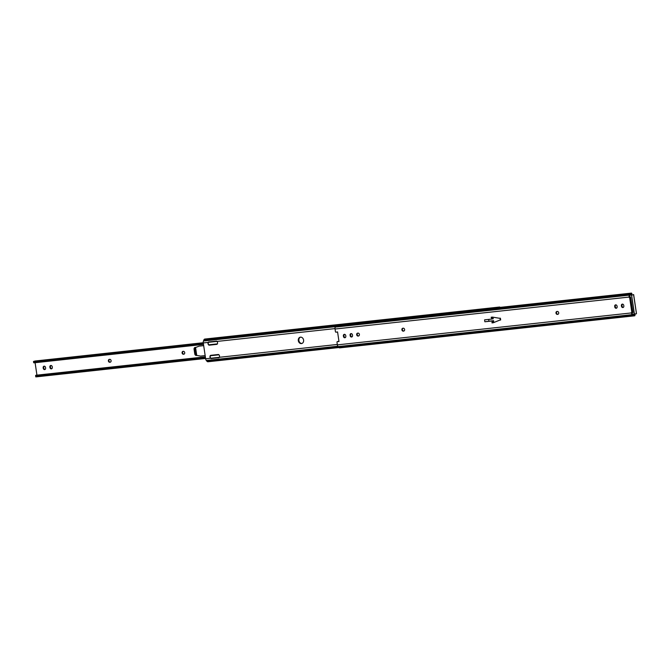 <?xml version="1.0" encoding="UTF-8"?>
<svg xmlns="http://www.w3.org/2000/svg" width="670" height="670" viewBox="0 0 670 670"><rect width="100%" height="100%" fill="white"/><g stroke="black" fill="none" stroke-linecap="round" stroke-linejoin="round"><path stroke-width="1" d="M633.401 314.205L633.895 314.582A1.549 0.896 83.8 0 0 633.988 314.657L634.867 315.721L634.976 314.892L634.867 315.721A2.588 1.499 -96.2 0 1 634.532 315.821A2.588 1.499 -96.2 0 1 633.485 315.294L631.266 312.94A0.846 0.687 77.2 0 1 631.835 312.329L629.649 297.555A0.846 0.687 77.2 0 1 628.929 297.086L630.353 294.122A2.588 1.499 -96.2 0 1 631.383 293.117A2.588 1.499 -96.2 0 1 631.525 293.117L631.852 293.711L631.525 293.117L631.006 294.49A1.549 0.896 83.8 0 0 630.947 294.607L629.767 295.319L633.669 294.649L631.609 295.11L634.415 314.121L636.475 313.661L633.669 294.649M629.515 296.952A0.846 0.687 -102.8 0 0 630.236 297.421L629.649 297.555M558.705 312.773A1.466 1.189 77.2 0 1 557.733 314.347L557.306 314.389A1.466 1.189 77.2 0 1 556.879 311.5L557.306 311.458A1.466 1.189 77.2 0 1 558.705 312.773M404.613 329.514A1.466 1.189 77.2 0 1 403.633 331.089L403.214 331.139A1.466 1.189 77.2 0 1 402.787 328.25L403.206 328.2A1.466 1.189 77.2 0 1 404.613 329.514M359.396 334.43A1.466 1.189 77.2 0 1 358.425 336.005L358.006 336.047A1.466 1.189 77.2 0 1 357.579 333.158L357.998 333.116A1.466 1.189 77.2 0 1 359.396 334.43M345.243 337.605A1.466 1.189 77.2 0 1 344.045 336.29L343.97 335.779A1.466 1.189 77.2 0 1 344.548 334.33M558.085 314.238L557.901 314.255A1.466 1.189 77.2 0 1 557.122 311.475M616.559 308.125A1.466 1.189 77.2 0 1 615.353 306.81L615.278 306.291A1.466 1.189 77.2 0 1 615.864 304.85M623.259 307.396A1.466 1.189 77.2 0 1 622.053 306.081L621.978 305.562A1.466 1.189 77.2 0 1 622.564 304.121M403.985 330.98L403.801 331.005A1.466 1.189 77.2 0 1 403.022 328.216M358.777 335.896L358.592 335.913A1.466 1.189 77.2 0 1 357.814 333.132M351.943 336.876A1.466 1.189 77.2 0 1 350.745 335.561L350.67 335.05A1.466 1.189 77.2 0 1 351.248 333.61M500.666 319.984L500.281 320.034A0.653 0.528 -102.8 0 0 500.18 320.051M491.839 319.054L484.578 319.85L484.862 321.776L492.123 320.989L491.989 322.89L493.195 322.764A0.653 0.528 -102.8 0 0 493.313 322.731L499.577 320.193A0.653 0.528 77.2 0 1 499.694 320.159L500.666 319.942L500.415 318.233L499.41 318.233A0.653 0.528 77.2 0 1 499.284 318.233L492.483 317.111A0.653 0.528 -102.8 0 0 492.366 317.111L491.16 317.237L491.839 319.054L492.433 318.928L491.772 317.17M493.489 322.664L492.584 322.756L492.718 320.855L484.862 321.776M632.179 312.279A0.846 0.687 -102.8 0 0 631.86 312.806M337.889 341.482A0.653 0.528 77.2 0 1 338.057 341.449L337.471 341.583A0.653 0.528 -102.8 0 0 337.002 342.278L337.387 344.874A2.605 1.499 -96.2 0 0 338.082 346.591L338.693 347.328A2.588 1.499 -96.2 0 0 339.74 347.864A2.588 1.499 -96.2 0 0 340.075 347.755M338.961 341.424L338.057 341.449M343.375 335.913A1.466 1.189 77.2 0 1 345.753 335.653L345.829 336.164A1.466 1.189 77.2 0 1 343.45 336.424L343.97 335.779M614.692 306.425A1.466 1.189 77.2 0 1 617.062 306.165L617.145 306.684A1.466 1.189 77.2 0 1 614.767 306.944L615.278 306.291M621.392 305.696A1.466 1.189 77.2 0 1 623.762 305.436L623.845 305.956A1.466 1.189 77.2 0 1 621.467 306.215L621.978 305.562M350.075 335.184A1.466 1.189 77.2 0 1 352.453 334.925L352.529 335.435A1.466 1.189 77.2 0 1 350.15 335.695L350.67 335.05M337.471 341.583L338.986 341.541L337.563 331.91L336.089 332.194A0.653 0.528 -102.8 0 1 335.427 331.616L335.042 329.02A2.605 1.499 -96.2 0 1 335.209 327.111L335.561 326.156A2.588 1.499 -96.2 0 1 336.591 325.151A2.588 1.499 -96.2 0 1 336.734 325.151M630.771 294.917A1.951 1.047 -159.4 0 0 631.542 294.532L631.006 294.49M633.988 314.657L634.457 314.255A1.951 1.198 -39.6 0 0 634.44 314.238M632.756 312.153L632.095 312.304M629.917 297.53L630.579 297.38M492.123 320.989L492.718 320.855M491.989 322.89L492.584 322.756M500.063 318.166L500.339 320.026M492.391 318.828L493.279 318.736L492.676 317.144M492.366 318.761L493.254 318.669M493.824 322.521L493.564 320.662L486.529 321.525M488.932 321.165L488.673 319.406M630.562 297.279L630.018 297.405M208.655 344.95A1.951 1.591 77.2 0 1 208.177 342.395L208.797 341.893L217.021 341.432A1.951 1.591 77.2 0 1 217.298 344.003A0.971 0.796 77.2 0 1 216.778 344.355L209.266 345.176A0.971 0.796 77.2 0 1 208.655 344.95L209.107 344.841M210.64 358.366L210.522 358.249A1.951 1.591 77.2 0 1 210.238 355.67A0.971 0.796 77.2 0 1 210.765 355.318L218.278 354.505A0.971 0.796 77.2 0 1 218.881 354.732A1.951 1.591 77.2 0 1 219.358 357.286L218.78 357.78L211.083 358.266M301.952 343.45A3.249 2.647 77.2 0 1 298.895 340.519A3.249 2.647 77.2 0 1 300.529 337.152M298.309 340.653A3.249 2.647 77.2 0 1 300.227 337.194A3.249 2.647 77.2 0 1 303.585 340.075A3.249 2.647 77.2 0 1 301.668 343.534A3.249 2.647 77.2 0 1 298.309 340.653M208.32 361.658A2.588 1.499 -96.2 0 1 207.985 361.758A2.588 1.499 -96.2 0 1 206.938 361.231L206.327 360.493A2.605 1.499 -96.2 0 1 205.631 358.777L203.286 342.923A2.605 1.499 -96.2 0 1 203.454 341.013L203.814 340.059A2.588 1.499 -96.2 0 1 204.836 339.053A2.588 1.499 -96.2 0 1 204.978 339.053M208.847 342.11L208.261 342.244L208.797 341.893M218.814 357.554L219.174 357.47A1.466 1.189 77.2 0 0 219.283 357.437L218.922 357.747M209.358 344.899A0.971 0.796 -102.8 0 0 209.852 345.042L217.063 344.254M498.865 307.522A2.588 1.499 -96.2 0 1 499.627 307.019A2.588 1.499 -96.2 0 1 499.77 307.019L500.096 307.614M219.517 356.834A1.466 1.189 -102.8 0 1 219.182 357.328L210.983 358.224A1.466 1.189 77.2 0 1 210.614 355.72L211.62 355.36A1.466 1.189 -102.8 0 0 211.402 355.41M211.712 358.324L219.182 357.328M217.256 341.767A1.466 1.189 77.2 0 0 216.829 341.399L208.63 342.295A1.466 1.189 -102.8 0 0 208.998 344.799L217.197 343.903L209.735 344.899M217.532 343.409A1.466 1.189 77.2 0 1 217.197 343.903L216.745 344.137L217.197 343.903M219.241 355.184A1.466 1.189 -102.8 0 0 218.814 354.824L210.614 355.72L218.814 354.824M208.445 342.069L216.829 341.399M210.43 355.485L218.303 354.673M210.857 358.375L211.335 358.324L210.857 358.375M216.318 341.248L216.653 341.172A1.466 1.189 -102.8 0 1 216.72 341.164L209.635 341.935A1.466 1.189 77.2 0 0 209.417 341.985M196.318 355.209A1.692 1.373 77.2 0 1 195.355 353.802L194.66 349.12A1.692 1.373 77.2 0 1 195.372 347.428M196.544 355.435A1.692 1.373 77.2 0 1 194.769 353.936L194.074 349.254A1.692 1.373 77.2 0 1 195.69 347.487M45.041 369.472A1.466 1.189 77.2 0 1 43.835 368.148L43.759 367.637A1.466 1.189 77.2 0 1 44.337 366.197M44.647 369.597A1.466 1.189 77.2 0 1 43.24 368.282L43.165 367.771A1.466 1.189 77.2 0 1 45.543 367.512L45.619 368.023A1.466 1.189 77.2 0 1 44.647 369.597M51.741 368.743A1.466 1.189 77.2 0 1 50.535 367.42L50.459 366.909A1.466 1.189 77.2 0 1 51.037 365.468M51.347 368.868A1.466 1.189 77.2 0 1 49.94 367.554L49.865 367.043A1.466 1.189 77.2 0 1 52.243 366.783L52.319 367.302A1.466 1.189 77.2 0 1 51.347 368.868M184.175 354.103L183.99 354.128A1.466 1.189 77.2 0 1 183.212 351.348M110.475 362.118L110.29 362.135A1.466 1.189 77.2 0 1 109.52 359.354M34.446 361.314A1.172 0.678 -96.2 0 1 34.823 361.038L203.261 342.73M203.295 342.965L33.5 361.415L34.044 361.39L33.944 362.83L34.187 362.378L203.445 343.986M203.295 342.998L34.044 361.39M203.504 344.405L33.994 362.83A2.588 1.499 -96.2 0 1 33.944 362.83M203.018 345.678A1.951 1.591 77.2 0 1 203.68 345.611L199.132 346.13L195.573 347.529L195.045 349.363L196.419 355.343L200.606 356.088L205.162 355.594M36.942 375.141L35.1 362.704M183.404 354.262A1.466 1.189 77.2 0 1 182.977 351.373L183.396 351.323A1.466 1.189 77.2 0 1 183.823 354.212L183.99 354.128M109.704 362.269A1.466 1.189 77.2 0 1 109.277 359.38L109.704 359.329A1.466 1.189 77.2 0 1 110.123 362.227L110.29 362.135M205.439 357.47L36.18 375.862L36.322 376.85L35.786 376.883L35.937 376.339M35.786 375.309L36.18 375.862L35.786 375.309A2.588 1.499 -96.2 0 1 36.029 375.242L205.347 356.842M205.581 358.458L36.322 376.85M203.688 345.645L199.132 346.13M631.777 312.722L632.79 312.371M629.566 297.036L630.571 296.927L632.882 312.605L631.936 312.563M629.649 297.153L630.529 297.053L629.658 297.17M632.304 313.635L631.651 313.786M631.266 312.94L337.387 344.874M628.929 297.086L335.042 329.02M631.542 294.532L630.101 294.792M629.959 295.076L335.209 327.111M630.353 294.122L335.561 326.156M632.832 314.565L338.082 346.591M633.485 315.294L338.693 347.328M634.457 314.255L633.627 314.347M633.895 314.582L633.049 314.774M499.694 320.159L500.281 320.034M350.15 335.695L350.745 335.561M358.006 336.047L358.592 335.913M403.214 331.139L403.801 331.005M621.467 306.215L622.053 306.081M614.767 306.944L615.353 306.81M557.306 314.389L557.901 314.255M343.45 336.424L344.045 336.29M629.7 296.014L629.046 296.165M633.1 314.272L632.581 314.389M335 328.61L217.021 341.432M335.368 326.675L203.454 341.013M208.177 342.395L203.286 342.923M210.522 358.249L205.631 358.777M337.822 346.206L206.327 360.493M337.32 344.464L219.358 357.286M335.787 325.712L203.814 340.059M338.375 346.951L206.938 361.231M499.611 307.438L499.77 307.019M211.871 358.458L211.268 358.592M210.832 355.536L210.238 355.67M209.852 345.042L209.266 345.176M218.562 354.539L210.975 355.36M219.216 357.529L210.908 358.433M219.065 357.671L210.95 358.559M216.594 341.105L208.529 341.985M217.231 344.112L209.442 344.958M194.769 353.936L195.355 353.802M43.24 368.282L43.835 368.148M49.94 367.554L50.535 367.42M49.865 367.043L50.459 366.909M43.165 367.771L43.759 367.637M194.074 349.254L194.66 349.12M196.745 355.485L195.573 347.529M196.419 355.343L195.288 347.705M630.571 296.927L632.882 312.605L631.877 312.714M632.497 314.339L634.239 314.155L631.609 295.11L629.892 295.168M634.322 314.264L636.399 313.795L634.348 314.264M636.475 313.661L633.552 294.532M631.383 293.117L336.591 325.151M634.532 315.821L339.74 347.864M337.973 341.457L337.387 341.591M635.026 314.942L634.498 314.305M631.601 294.423L631.91 293.602M499.644 320.168L500.23 320.034M499.627 307.019L204.836 339.053M338.886 347.537L207.985 361.758M216.77 344.137L209.693 344.908M218.755 357.562L211.678 358.333M33.684 362.713L33.508 361.524M35.761 376.766L35.585 375.569M632.815 312.496L630.529 297.036"/></g></svg>
